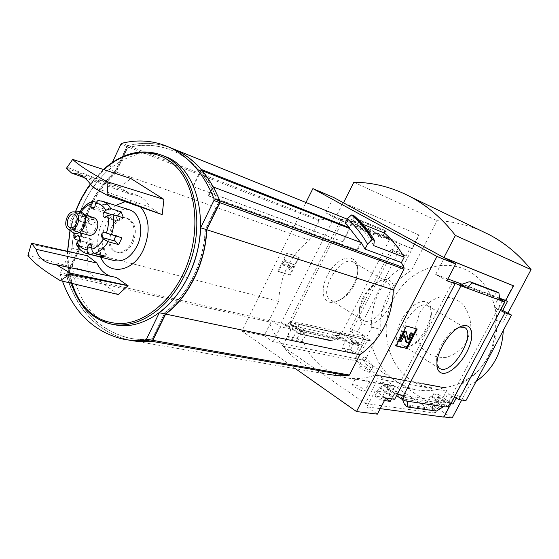 <?xml version="1.0" encoding="UTF-8"?>
<svg xmlns="http://www.w3.org/2000/svg" width="559" height="559" viewBox="0 0 559 559"><rect width="100%" height="100%" fill="white"/><g stroke="black" fill="none" stroke-linecap="round" stroke-linejoin="round"><path stroke-width="0.42" stroke-dasharray="2.79 2.1" d="M356.118 379.281L369.904 381.413C371.162 380.965 358.564 380.225 355.783 379.407L355.098 379.205L356.118 379.281M364.587 356.984C369.122 359.877 371.84 363.315 372.734 367.298C372.028 370.414 361.603 361.121 363.21 357.732L364.587 356.984M356.404 360.876L435.202 413.122L446.417 391.076C447.004 389.357 446.543 388.184 445.02 387.562L443.79 387.806L374.949 375.201C364.608 378.778 354.434 379.533 344.421 377.458C319.007 370.491 303.544 352.701 298.031 324.087L296.703 322.068L294.362 323.319L282.428 346.133L356.404 360.876L367.375 340.368L369.569 339.264L370.91 340.85L298.094 323.815M443.79 387.806C434.175 390.944 424.665 391.545 415.246 389.609C391.286 383.181 376.486 367.011 370.855 341.095L298.031 324.087M387.436 384.396L394.857 386.122L380.924 383.271C383.607 386.045 393.697 390.629 393.382 388.938C393.075 387.925 391.09 386.409 387.436 384.396L380.924 383.271L380.232 382.237C380.742 381.504 383.146 382.223 387.436 384.396M443.664 387.722L374.809 375.11L376.263 374.921C377.884 375.599 378.366 376.906 377.709 378.827L365.376 403.493L282.428 346.133M370.855 341.095L298.157 324.164M333.534 197.418L325.806 212.825L342.967 220.148L341.214 218.995L289.772 321.062L291.309 322.578L288.982 322.41L287.557 325.233L284.161 323.78L283.832 324.43L290.75 329.083L287.116 336.28L292.147 339.704L302.209 341.822L306.262 334.121L303.817 333.576L305.284 330.781L299.568 329.489L298.094 332.305L296.235 331.892L292.147 339.704M287.116 336.28L297.213 338.44L302.209 341.822M384.473 397.498L374.935 396.058L379.156 387.618L380.917 387.904L382.44 384.858L387.848 385.78L386.332 388.798L388.645 389.183L384.473 397.498L385.633 398.287M374.935 396.058L380.721 399.992L384.459 400.537M284.161 323.78L296.235 331.892M379.156 387.618L393.222 397.065L392.858 397.77L384.725 392.299L380.721 399.992M287.557 325.233L298.094 332.305M380.917 387.904L393.145 396.114L393.222 397.065M288.982 322.41L299.568 329.489M382.44 384.858L394.738 393.075L393.145 396.114M289.772 321.062L291.197 321.397L305.284 330.781M387.848 385.78L404.283 396.729M394.738 393.075L397.561 393.739M291.197 321.397L289.786 324.192L303.817 333.576M386.332 388.798L396.562 395.646M289.786 324.192L292.252 324.758L306.262 334.121M388.645 389.183L404.982 400.097M292.252 324.758L291.924 325.401L300.805 331.34L345.266 341.325L341.856 347.984L346.72 351.199L355.363 353.015L359.171 345.888L357.606 345.546L358.99 342.96L354.092 341.849L352.708 344.449L350.57 343.974L346.72 351.199M297.213 338.44L300.805 331.34M391.552 398.826L394.172 393.809L435.713 400.426L445.775 407.001M403.165 399.825L394.172 393.809M341.856 347.984L350.528 349.836L355.363 353.015M434.539 405.072L426.433 403.843L430.374 396.072L432.38 396.408L433.798 393.606L438.389 394.388L436.977 397.163L438.438 397.407L434.539 405.072L440.038 408.685L443.734 401.704L451.379 402.92L453.056 404.003M426.433 403.843L431.974 407.504L440.038 408.685M350.528 349.836L353.903 343.268L352.436 342.311L352.743 341.71L351.178 341.36L357.606 345.546M351.178 341.36L352.512 338.761L358.99 342.96M438.389 394.388L445.048 399.049L447.864 393.725L457.611 395.423L456.214 398.05M436.977 397.163L444.307 401.935L445.768 399.168M352.743 341.71L359.171 345.888M438.438 397.407L445.754 402.166L444.307 401.935M445.754 402.166L445.418 402.801L443.734 401.704M345.266 341.325L336.623 335.679L336.93 335.072L350.57 343.974M430.374 396.072L446.124 406.351M435.713 400.426L431.974 407.504M336.93 335.072L339.089 335.575L352.708 344.449M432.38 396.408L448.101 406.652M339.089 335.575L340.424 332.968L354.092 341.849M433.798 393.606L449.583 403.85M340.424 332.968L348.138 336.259L351.723 338.579L354.294 333.576L364.845 336.099L360.688 344.169L362.148 345.12L355.265 358.48L364.908 360.576L380.959 329.503C378.904 306.059 391.579 281.31 411.403 270.549L437.124 220.728C452.126 221.273 466.758 224.613 481.026 230.741M352.512 338.761L351.723 338.579M450.715 404.031L448.472 401.921L449.198 401.739L445.048 399.049M436.418 411.089L434.762 409.985L434.616 408.867L437.438 404.311L437.201 402.536L443.497 406.659M437.438 404.311L402.263 398.916L400.698 396.834L407.204 401.18M445.418 402.801L450.91 403.668M336.623 335.679L334.135 335.107L339.516 338.621L299.883 329.551L299.282 330.048L298.492 333.8L296.836 332.731L294.726 326.044L291.924 325.401M296.836 332.731L328.468 339.732L334.135 335.107L294.726 326.044L300.225 329.719M353.903 343.268L362.148 345.12M352.436 342.311L360.688 344.169M329.461 302.174C333.066 303.062 337.119 301.951 341.619 298.841C350.144 292.231 355.447 283.595 357.522 272.939C360.108 257.454 346.783 252.514 334.443 265.406C321.928 277.977 319.21 299.841 329.461 302.174M341.214 218.995L390.091 238.588L341.661 333.262M283.832 324.43L281.191 322.934L271.667 320.74L264.176 335.666L273.078 341.835L355.265 358.48M273.078 341.835L280.639 326.812L290.75 329.083M380.239 408.636L366.851 406.854L375.201 390.783L384.725 392.299M451.379 402.92L450.98 403.675M502.744 300.756L498.125 309.462L500.375 310.427M447.864 393.725L452.028 396.401L454.348 397.176M452.028 396.401L449.198 401.739M390.091 238.588L396.583 241.754L392.292 250.125L393.117 250.299L391.293 249.09L350.004 329.67L351.653 331.18L350.696 331.27L348.138 336.259M350.696 331.27L354.294 333.576M394.661 399.294L392.858 397.77M375.201 390.783L385.808 397.959M271.667 320.74L280.639 326.812M334.771 216.417L281.191 322.934M211.861 188.159L212.259 188.886L208.793 196.02L208.214 195.671L212.762 186.804L201.296 170.397L193.211 186.615L192.876 186.413L200.206 171.236L200.485 171.557M131.414 340.578L128.416 339.991C97.951 331.85 77.38 310.441 66.696 275.748L66.849 274.176L78.358 249.796C81.244 217.64 93.542 191.597 115.259 171.662L127.082 146.64L128.151 145.64C142.252 142.21 155.996 142.776 169.377 147.331M128.416 339.991L327.588 374.257C299.848 367.298 280.318 349.815 268.984 321.809L269.068 320.559L278.655 301.427C280.031 275.734 290.254 255.351 309.316 240.265L319.105 220.735L320.041 219.98C334.736 217.584 348.963 219.407 362.721 225.452C369.576 228.54 375.969 232.677 381.902 237.848L345.057 223.23M349.759 228.561L343.037 241.837L342.73 241.663L349.424 228.428M360.534 242.382L212.762 186.804M361.324 242.676L357.515 250.18L356.977 249.866L360.674 242.592M343.037 241.837L193.211 186.615M342.73 241.663L192.876 186.413M208.214 195.671L356.977 249.866M357.515 250.18L208.793 196.02M295.585 368.751L241.9 331.026L305.955 202.512M384.361 233.033L381.902 237.848M353.812 215.578L353.54 220.526L362.679 224.236M457.611 395.423L465.885 400.712M513.12 285.607L494.925 319.909C498.048 345.574 483.228 373.244 461.231 383.411L443.49 416.86L443.853 417.105M499.697 298.73L498.509 298.073L499.669 298.499M499.62 298.157L462.083 284.224M447.885 278.955L435.685 274.427L446.955 280.744M496.902 291.924L496.259 292.287L494.659 296.116L493.255 296.522L499.9 300.204M402.263 398.916L402.564 399.664M435.202 413.122L365.376 403.493M366.851 406.854L377.367 414.142M264.176 335.666L241.9 331.026M452.14 418.013L364.908 360.576M443.49 416.86L443.951 416.923M343.505 202.805L419.25 235.087L343.485 202.84M391.293 249.09L398.623 251.913L357.725 331.55L350.004 329.67M418.908 234.906L411.829 248.65L410.292 247.805L406.044 256.064L398.623 251.913M355.587 358.689L371.826 327.169C369.799 303.418 382.615 278.312 402.627 267.363L419.25 235.087M357.725 331.55L364.845 336.099M410.292 247.805L400.349 243.836L396.583 241.754M388.84 237.638L386.758 232.132L384.389 230.14L384.564 236.373L390.224 239.504L388.84 237.638L353.253 223.348L353.33 224.767L347.509 221.518L354.846 218.017L356.369 218.862L356.425 219.736L353.253 223.348M325.806 212.825L335.316 218.157L343.121 202.644M411.829 248.65L335.316 218.157M328.468 339.732L329.88 340.669L298.275 333.695M329.88 340.669L331.326 340.676L337.21 338.614L339.516 338.621M384.389 230.14L354.846 218.017M277.823 271.227L289.716 274.769L298.709 256.819L286.928 252.982L277.823 271.227L278.431 271.611L287.543 253.36L299.317 257.189L290.317 275.147L278.431 271.611M461.231 383.411L469.658 385.067L461.713 400.013M371.826 327.169L380.959 329.503M402.627 267.363L411.403 270.549M353.868 182.213L437.124 220.728M494.925 319.909L502.918 322.529L503.282 330.467M507.949 313.061L502.918 322.529M476.191 381.357L469.658 385.067M393.648 298.66C407.972 270.381 442.267 256.791 468.498 271.129C494.96 285.006 505.455 325.38 489.055 355.622C473.047 386.087 435.789 396.876 411.27 380.386C386.5 364.321 378.967 326.742 393.648 298.66M401.851 347.81C404.304 348.348 407.127 347.74 410.327 345.979C420.389 340.655 430.814 323.668 431.08 312.174C431.939 298.387 418.614 297.709 407.085 311.838C395.402 325.722 392.67 346.098 401.851 347.81M405.352 346.629L408.86 346.587L412.877 345.001C421.835 340.27 431.15 325.086 431.387 314.857C431.534 310.476 430.395 307.513 427.97 305.976C416.35 297.521 390.888 338.999 403.507 345.832L405.352 346.629M459.652 327.008L456.074 328.489C447.004 333.276 436.831 349.843 436.607 360.213L436.921 364.342M332.633 300.973C335.833 301.769 339.439 300.784 343.45 298.01C351.045 292.112 355.776 284.405 357.627 274.902C358.431 268.802 357.152 264.638 353.791 262.409C341.165 253.479 317.149 292.616 330.669 300.078L332.633 300.973M364.629 321.062C378.247 325.666 399.126 287.962 386.423 281.575C383.236 279.835 379.226 280.618 374.411 283.909C366.466 290.17 361.477 298.289 359.451 308.275C358.675 314.102 359.758 318.078 362.714 320.209L364.629 321.062M365.397 324.835C374.292 327.288 389.176 312.53 393.082 297.702C397.379 282.742 388.54 274.252 376.452 282.98C367.487 290.044 361.862 299.212 359.577 310.476C358.592 318.504 360.534 323.291 365.397 324.835M289.716 274.769L290.317 275.147M298.709 256.819L299.317 257.189M286.928 252.982L287.543 253.36M292.553 266.587L293.678 264.337L285.558 261.794L286.124 260.662L284.636 260.187L282.358 264.742L283.853 265.204L284.426 264.072L290.477 265.944L288.64 267.216L288.884 269.131L292.553 266.587L293.154 266.964L289.492 269.508L289.248 267.593L291.085 266.322L285.034 264.449L284.468 265.581L282.966 265.12L285.244 260.564L286.739 261.039L286.166 262.178L294.286 264.714L293.154 266.964M288.884 269.131L289.492 269.508M293.678 264.337L294.286 264.714M285.558 261.794L286.166 262.178M286.124 260.662L286.739 261.039M284.636 260.187L285.244 260.564M282.358 264.742L282.966 265.12M283.853 265.204L284.468 265.581M284.426 264.072L285.034 264.449M290.477 265.944L291.085 266.322M288.64 267.216L289.248 267.593M396.212 345.679L395.346 345.469L405.652 325.631L417.238 329.02M395.346 345.469L396.079 345.937M405.652 325.631L406.393 326.079M404.213 335.554L403.954 334.527L403.668 334.729L400.349 341.116L401.082 341.577M411.228 332.794C412.046 333.52 411.983 334.876 411.047 336.853L409.684 339.481C408.426 341.577 407.211 342.457 406.037 342.122M407.916 339.18L407.231 338.936L407.965 339.39M405.485 331.235L407.231 338.936M400.349 341.116L398.965 340.773M392.292 250.125L396.045 252.228L400.349 243.836M406.044 256.064L396.045 252.228M435.685 274.427L444.328 257.79M500.864 309.511L493.772 307.024L498.125 309.462M493.772 307.024L498.509 298.073M467.024 341.465L470.909 328.042C470.713 318.497 467.799 310.336 462.16 303.544C455.299 298.366 447.647 296.256 439.206 297.227C431.066 300.099 424.498 305.403 419.509 313.131L415.742 326.093C415.805 335.316 418.502 343.359 423.82 350.214C430.423 355.622 437.997 358.005 446.557 357.362C454.942 354.699 461.762 349.396 467.024 341.465M373.747 245.625C368.157 235.737 361.421 227.373 353.54 220.526M278.655 301.427L78.358 249.796M309.316 240.265L115.259 171.662M201.268 169.552L200.206 171.236M213.391 187.055L212.259 188.886M202.351 170.816L201.296 170.397M152.321 338.237L151.189 339.159C143.209 339.921 135.523 339.488 128.13 337.86C98.405 329.873 78.302 308.924 67.835 275.014L67.981 273.47L79.28 249.552C82.11 217.996 94.178 192.45 115.489 172.906L127.082 148.359L128.13 147.38C144.075 143.53 159.42 144.858 174.17 151.37C193.428 160.251 208.088 177.042 218.143 201.729L218.024 203.413L205.118 229.889C204.077 262.003 187.419 295.872 164.87 312.488L152.565 338.279L151.433 339.201C143.46 339.97 135.774 339.537 128.374 337.902C98.65 329.915 78.553 308.973 68.079 275.07L68.233 273.526L79.532 249.614C82.355 218.066 94.422 192.527 115.727 172.99L127.319 148.449L128.367 147.471C144.313 143.621 159.657 144.956 174.408 151.461C184.03 155.849 192.701 162.466 200.415 171.32M128.193 339.949L128.165 339.942C97.699 331.808 77.128 310.392 66.444 275.692L66.598 274.12L78.113 249.733C80.999 217.57 93.304 191.52 115.021 171.578L126.844 146.549L127.913 145.55C142.042 142.112 155.807 142.678 169.209 147.262M212.469 188.963L218.373 201.813L218.255 203.497L205.356 229.966C204.314 262.073 187.656 295.928 165.115 312.537L152.565 338.279M200.695 171.641L212.071 188.236M84.241 177.622L129.625 194.015L119.989 187.335L66.933 167.225M119.905 187.482L66.451 168.266M140.819 207.249C136.417 202.728 131.19 200.877 125.139 201.687M115.699 205.446C100.809 214.726 93.067 241.376 100.704 257.14M92.556 186.965L150.05 207.242C146.947 201.561 142.838 197.669 137.724 195.552L78.533 174.115M129.625 194.015L137.724 195.552M162.096 214.789L150.05 207.242M119.989 187.335L130.883 178.531M116.419 277.474L110.249 276.16M31.045 244.262L87.546 255.777M118.256 294.516C106.594 286.215 96.169 278.382 86.98 271.024L87.49 255.924M86.98 271.024L27.95 255.379M155.737 153.138C122.295 144.732 83.948 178.74 72.125 223.446C59.771 268.02 76.164 315.884 109.997 323.801L113.868 324.52C73.858 316.219 59.687 251.816 83.396 204.196C99.865 168.133 134.467 145.522 162.76 155.57M62.447 281.128L60.204 274.266L60.365 272.687L71.929 248.14C74.871 215.781 87.232 189.55 109.019 169.454L112.324 162.445M115.021 171.578L109.019 169.454M78.113 249.733L71.929 248.14M369.185 372.336L370.247 372.126C368.381 369.82 364.922 367.822 359.863 366.131L358.766 366.341C360.653 368.661 364.126 370.659 369.185 372.336M363.797 391.209L364.985 390.888C362.945 388.212 359.137 385.989 353.567 384.222L352.331 384.536C352.037 385.85 360.583 390.832 363.797 391.209M128.668 209.555C117.488 208.346 109.173 215.166 103.729 230.008C99.761 243.403 104.393 257.685 113.903 260.522M88.273 248.322L86.17 242.354L90.572 239.462L91.942 239.21C93.437 240.286 93.521 241.879 92.179 243.997L88.273 248.322L76.723 245.038M86.17 242.354L78.889 240.398M87.77 222.894L90.886 216.284L94.157 219.61C95.191 222.447 94.436 224.145 91.879 224.683L87.77 222.894L75.982 219.659L76.723 220.036L74.766 233.376M90.886 216.284L80.335 213.147L78.917 213.377L80.922 215.718C81.956 218.59 81.188 220.309 78.623 220.868L76.723 220.036M103.967 204.727L109.305 203.902L108.173 210.24C107.628 212.203 106.657 213.084 105.267 212.881L104.114 210.841L103.967 204.727L95.896 202.19M109.305 203.902L98.657 200.541M93.779 217.661C86.345 215.383 81.167 233.194 88.685 235.192M133 242.634C137.262 231.007 135.62 222.999 128.06 218.618C113.156 212.497 101.941 248.196 117.474 252.305C123.609 253.618 128.787 250.397 133 242.634M131.749 242.285C136.019 230.636 134.37 222.622 126.809 218.234C111.905 212.106 100.676 247.861 116.209 251.969C122.344 253.283 127.522 250.055 131.749 242.285M82.991 226.29C85.22 220.169 84.423 215.991 80.587 213.748C73.117 210.701 67.269 229.323 75.032 231.426C78.155 232.104 80.803 230.392 82.991 226.29M78.379 211.721C72.23 214.314 69.505 219.666 70.196 227.772L72.824 232.397M95.337 229.26C97.014 224.676 96.393 221.539 93.479 219.855C87.819 217.556 83.438 231.496 89.314 233.096C91.683 233.613 93.688 232.341 95.337 229.26M123.441 217.849L118.857 220.868L117.369 221.112C115.874 220.015 115.804 218.422 117.152 216.319L117.432 216.012M116.125 236.184L117.586 235.933L121.932 237.827M100.18 254.82L100.983 250.341C101.507 248.42 102.451 247.546 103.813 247.714L105.064 249.852L105.218 256.127M443.972 387.618L375.138 374.991M437.201 402.536L400.698 396.834M320.041 219.98L128.151 145.64M493.255 296.522L460.246 284.314M434.762 409.985L405.527 405.806M390.224 239.504L353.33 224.767M385.885 230.965L356.369 218.862M403.668 334.729L404.409 335.183M403.989 334.582L404.625 334.974M409.684 339.481L410.411 339.935M411.047 336.853L411.78 337.308M386.758 232.132L356.425 219.736M337.21 338.614L299.282 330.048M331.326 340.676L298.855 333.499M494.659 296.116L462.398 284.126M496.259 292.287L468.875 281.883M434.616 408.867L404.548 404.513M374.404 240.615C368.654 230.916 361.827 222.699 353.917 215.963M268.984 321.809L66.696 275.748M269.068 320.559L66.849 274.176M319.105 220.735L127.082 146.64M103.625 169.566L90.488 184.114M75.535 211.847L70.106 230.525M67.653 251.326C67.353 262.744 68.743 273.428 71.818 283.371M127.913 145.55L121.974 143.244M126.844 146.549L120.898 144.25M66.598 274.12L60.365 272.687M66.444 275.692L60.204 274.266M367.375 340.368L294.362 323.319M446.417 391.076L377.709 378.827M100.858 200.821L98.838 200.59M77.624 245.534C79.755 249.628 82.704 252.284 86.463 253.493L87.602 253.786M77.191 219.841C74.829 226.619 74.277 233.173 75.535 239.504M93.479 201.436C88.329 203.322 83.948 207.228 80.335 213.147M81.027 211.84L79.462 214.209M92.179 243.997L78.861 240.426M90.572 239.462L79.574 236.464M91.774 224.648L78.519 220.826M94.157 219.61L80.922 215.718M104.114 210.841L94.331 207.836M108.173 210.24L95.023 206.173M117.152 216.319L111.143 214.481M118.857 220.868L105.707 216.906M117.704 235.982L104.505 232.23M100.983 250.341L91.802 247.917M105.064 249.852L91.767 246.33M415.246 389.609L392.739 385.752M385.703 384.543L362.022 380.476M355.783 379.407L344.421 377.458M502.296 300.386L448.472 401.921M393.117 250.299L351.653 331.18M342.967 220.148L291.309 322.578M452.587 282.085L392.858 396.401M362.721 225.452L347.118 219.142M431.387 314.857L431.08 312.174M412.877 345.001L410.327 345.979M403.507 345.832L439.444 368.402M427.97 305.976L464.571 327.462M436.607 360.213L436.949 363.196M456.074 328.489L458.918 327.406M357.627 274.902L357.522 272.939M343.45 298.01L341.619 298.841M330.669 300.078L362.714 320.209M353.791 262.409L386.423 281.575M359.451 308.275L359.577 310.476M374.411 283.909L376.452 282.98M403.954 334.527L404.695 334.981M409.53 335.107L410.264 335.561M407.399 339.208L408.133 339.662M339.089 338.44L299.883 329.551M330.152 340.78L298.492 333.8M493.408 296.598L460.036 284.258M112.198 276.789L53.622 264.316M103.373 169.482L90.376 183.974M75.395 211.854L69.987 230.441M67.499 251.291C67.178 262.667 68.526 273.337 71.538 283.308M128.165 339.942L121.939 338.873M369.569 339.264L296.703 322.068M445.02 387.562L376.263 374.921M363.21 357.732L358.766 366.341M372.748 367.305L370.247 372.126M355.091 379.198L352.331 384.536M369.904 381.413L364.985 390.888M394.857 386.115L393.382 388.938M379.959 382.754L380.232 382.237M80 211.658L78.917 213.377M75.982 219.659L73.788 233.012M128.06 218.618L126.809 218.234M117.474 252.305L116.209 251.969M84.486 214.901L80.587 213.748M79.336 232.614L75.032 231.426M93.479 219.855L74.347 214.23M89.314 233.096L70.392 227.82M91.942 239.21L78.637 235.584M91.879 224.683L78.623 220.868M105.267 212.881L92.221 208.898M117.369 221.112L104.344 217.206M117.586 235.933L104.386 232.188M103.813 247.714L90.523 244.164"/><path stroke-width="0.84" d="M385.633 398.287L390.21 401.383L391.552 398.826M384.459 400.537L390.21 401.383M397.561 393.739L404.283 396.729L402.697 399.755L404.982 400.097L404.618 400.796L403.165 399.825M396.562 395.646L402.697 399.755M402.564 399.664L404.548 404.513L407.231 406.952L407.204 401.18L445.775 407.001L446.124 406.351L448.101 406.652L449.583 403.85L450.715 404.031L504.84 302.021L466.611 287.969L472.376 282.889L470.461 281.841L468.875 281.883L462.398 284.126L459.708 284.119L466.611 287.969L460.923 285.88L402.962 396.52M407.204 401.18L404.618 400.796M450.91 403.668L453.056 404.003L456.214 398.05M442.134 373.209C449.995 374.977 464.089 360.828 469.483 346.063C475.164 331.228 469.923 321.097 458.918 327.406C448.709 332.787 437.208 351.527 436.949 363.196C436.775 368.989 438.508 372.322 442.134 373.209M380.239 408.636L443.853 417.105L450.98 403.675M502.744 300.756L504.84 302.021M454.348 397.176L458.855 399.531L504.952 312.767L500.375 310.427M460.923 285.88L452.587 282.085L455.089 283.734L394.661 399.294L385.808 397.959L377.367 414.142L356.502 411.55L295.585 368.751M169.377 147.331L175.358 149.749C184.938 154.137 193.596 160.706 201.324 169.44L201.268 169.552M213.398 187.048L361.324 242.676L365.006 249.09L367.508 244.171C361.932 234.172 355.189 225.717 347.286 218.807L345.057 223.23L349.759 227.765L201.324 169.44M202.351 170.816L349.759 228.561L360.534 242.382M349.424 228.428L349.759 227.765M305.955 202.512L312.893 188.6L436.963 256.448L356.502 411.55M362.679 224.236L384.361 233.033C392.076 239.65 398.686 247.7 404.178 257.196L373.747 245.625L374.376 240.293L372.035 239.699C366.278 229.966 359.437 221.72 351.52 214.97L347.286 218.807M327.588 374.257L337.874 375.704L348.439 375.753L349.438 375.033L359.891 354.755C381.035 339.592 392.18 317.966 393.326 289.876L404.017 269.138L404.066 267.796L401.418 262.555L404.178 257.196M351.52 214.97L353.812 215.578M401.418 262.555L365.006 249.09M367.508 244.171L372.035 239.699M504.952 312.767L511.492 315.038L465.885 400.712L458.855 399.531M511.492 315.038L500.864 309.511M443.909 257.559L455.403 235.444C442.442 218.681 427.453 205.789 410.432 196.761C392.264 187.286 373.412 182.437 353.868 182.213L343.485 202.84L443.909 257.559L513.511 285.817L505.755 300.435L499.62 298.157M502.848 310.21L507.516 301.406L505.755 300.435M502.883 300.49L499.697 298.73M507.516 301.406L499.669 298.499M462.083 284.224L447.885 278.955M436.963 256.448L455.697 263.988L446.955 280.744L455.089 283.734M443.497 406.659L436.418 411.089L407.231 406.952M496.902 291.924L498.914 292.993L499.9 300.204M498.914 292.993L472.376 282.889M407.078 348.523L417.238 329.02L406.393 326.079L396.079 345.937L407.078 348.523L396.212 345.679M443.951 416.923L452.14 418.013L461.713 400.013M513.511 285.817L444.328 257.79L455.697 263.988M312.893 188.6L333.534 197.418L343.505 202.805M455.403 235.444L531.05 269.62L507.949 313.061M503.282 330.467C502.171 352.303 493.136 369.268 476.191 381.357M481.026 230.741L489.46 234.808C505.196 243.116 519.059 254.722 531.05 269.62M436.921 364.342L439.444 368.402L441.219 369.143C453.908 372.93 476.24 333.192 464.571 327.462L459.652 327.008M416.392 328.79L406.351 348.068M401.082 341.577L404.695 334.981L406.721 342.555C407.888 342.947 409.125 342.073 410.411 339.935L411.78 337.308C412.717 335.33 412.78 333.975 411.962 333.241L410.124 335.498L410.173 337.454L409.551 338.656L408.133 339.662L406.225 331.69L404.849 331.326L399.699 341.235L401.082 341.577M406.037 342.122L404.213 335.554M410.124 335.498L409.391 335.044L410.935 332.661L411.962 333.241M410.935 332.661L411.669 333.115M409.628 335.19L409.447 337L410.173 337.454M407.916 339.18L409.447 337M399.699 341.235L398.965 340.773L404.108 330.872L406.225 331.69M404.108 330.872L404.849 331.326M213.482 186.874L220.071 200.988L219.946 202.707L206.76 229.742C205.712 262.541 188.683 297.129 165.653 314.074L152.845 340.347L151.685 341.29L131.414 340.578M393.326 289.876L206.76 229.742M359.891 354.755L165.653 314.074M169.209 147.262L175.128 149.658C194.686 158.721 209.59 175.805 219.834 200.905L219.715 202.624L206.53 229.672C205.474 262.471 188.446 297.074 165.408 314.018L152.593 340.305L151.44 341.249C143.397 342.003 135.655 341.577 128.193 339.949M92.556 186.965C88.091 180.487 83.417 176.204 78.533 174.115L71.629 173.066L66.451 168.266L72.691 159.392C78.176 164.779 89.58 172.186 106.909 181.626L107.915 194.322L107.405 195.405L92.556 186.965M36.049 249.272C37.872 256.602 42.84 261.423 50.953 263.743L56.033 264.624L70.637 273.183L70.134 274.245L60.218 280.59C43.476 270.486 32.722 262.087 27.95 255.379L31.521 243.242L36.049 249.272L96.805 263.037C99.984 269.508 104.463 273.882 110.249 276.16M84.241 177.622L71.629 173.066M100.704 257.14C108.299 276.02 133.119 272.464 143.37 249.803C150.469 232.614 149.616 218.429 140.819 207.249M125.139 201.687L115.699 205.446M107.405 195.405L162.187 214.635L107.915 194.322M72.691 159.392L130.883 178.531L163.92 199.409L162.187 214.635M163.92 199.409L106.909 181.626M56.033 264.624L116.419 277.474L127.997 285.733L70.134 274.245M128.06 285.572L70.637 273.183M31.521 243.242L87.546 255.777L96.805 263.037M60.218 280.59L118.256 294.516L127.997 285.733M162.76 155.57L166.484 157.03C199.423 169.733 211.924 230.001 188.257 276.265C171.585 311.188 139.282 331.061 113.868 324.52M112.324 162.445L120.898 144.25L121.974 143.244C138.352 139.219 154.123 140.568 169.279 147.29C188.872 156.38 203.79 173.549 214.034 198.801L213.908 200.527L200.646 227.772C199.549 260.801 182.423 295.655 159.301 312.74L146.416 339.215L145.256 340.165C137.193 340.934 129.415 340.508 121.939 338.873C93.674 331.515 73.844 312.271 62.447 281.128M165.408 314.018L159.301 312.74M206.53 229.672L200.646 227.772M117.432 216.012L121.177 211.854L110.724 208.598L105.826 210.282C103.331 205.88 99.907 203.553 95.54 203.308L97.867 200.527L98.657 200.541M121.177 211.854L123.441 217.849L112.974 214.649L107.768 215.536L105.707 216.906L104.219 217.165C102.716 216.06 102.653 214.439 104.016 212.308L105.826 210.282M118.69 244.625L115.252 241.118L102.024 237.449L103.562 239.028L108.139 241.726L118.69 244.625L121.932 237.827L106.392 233.061C108.509 226.975 108.97 221.133 107.768 215.536M87.602 253.786L113.903 260.522C123.043 262.416 130.771 257.566 137.081 245.974C144.215 231.817 140.316 213.265 129.8 209.918L128.668 209.555M91.802 247.917L87.672 246.833L87.155 249.733C86.924 251.948 87.609 253.374 89.202 254.01L99.837 256.735L105.218 256.127L94.597 253.381C92.962 252.745 92.039 251.34 91.83 249.167C96.379 247.665 100.285 244.283 103.562 239.028M78.889 240.398L75.535 239.504L74.361 238.253L77.261 235.835L78.637 235.584C80.133 236.667 80.21 238.281 78.861 240.426L77.1 242.396C79.455 246.847 82.809 249.293 87.155 249.733M95.896 202.19L93.479 201.436L91.795 201.694L90.886 204.028C87.204 205.342 83.913 207.948 81.027 211.84M76.723 245.038L76.352 244.311L77.1 242.396M79.336 232.614L88.685 235.192C91.795 235.877 94.436 234.193 96.602 230.154C98.803 224.117 97.993 219.994 94.164 217.772L93.779 217.661M87.672 246.833C88.203 244.884 89.154 243.997 90.523 244.164L91.767 246.33L91.83 249.167M102.024 237.449C100.934 234.494 101.724 232.74 104.386 232.188L106.392 233.061M92.221 208.898L92.102 208.856C93.493 209.066 94.464 208.172 95.023 206.173L95.54 203.308M92.102 208.856L90.949 206.802L90.886 204.028M72.824 232.397L73.474 232.844C77.498 234.549 81.041 232.628 84.109 227.08C86.931 218.828 85.611 213.685 80.133 211.651L78.379 211.721M77.435 224.711C79.783 217.863 78.7 213.594 74.179 211.903C67.304 210.596 62.349 226.367 68.645 229.518C71.971 230.923 74.899 229.323 77.435 224.711M76.171 223.81C77.876 219.128 77.268 215.935 74.347 214.23C68.673 211.917 64.208 226.136 70.106 227.744C72.481 228.268 74.501 226.954 76.171 223.81M115.252 241.118C114.211 239.392 114.497 237.743 116.125 236.184M99.837 256.735L100.18 254.82M460.246 284.314L459.708 284.119M497.154 292.022L470.552 281.89M405.554 341.395L406.288 341.849M408.818 338.202L409.551 338.656M374.25 240.167C368.486 230.476 361.652 222.265 353.742 215.529M372.525 239.497C366.76 229.784 359.919 221.56 351.995 214.81M349.438 375.033L152.845 340.347M348.439 375.753L151.685 341.29M404.066 267.796L220.071 200.988M404.017 269.138L219.946 202.707M71.818 283.371C80.866 309.672 97.378 323.088 121.338 323.626C144.005 322.641 168.741 303.509 182.87 274.553C200.52 238.616 198.333 193.002 179.027 169.915C159.811 146.612 127.794 147.786 103.625 169.566M90.488 184.114C84.374 192.457 79.385 201.701 75.535 211.847M70.106 230.525L67.653 251.326M71.538 283.308C78.428 305.081 91.243 318.581 109.997 323.801C135.425 330.348 167.798 310.378 184.533 275.294C208.276 228.82 195.811 168.315 162.837 155.598L155.737 153.138M152.593 340.305L146.416 339.215M219.715 202.624L213.908 200.527M219.834 200.905L214.034 198.801M151.44 341.249L145.256 340.165M110.724 208.598C108.732 205.02 106.105 202.61 102.835 201.373L100.858 200.821M111.409 234.85C113.854 227.827 114.378 221.091 112.974 214.649M94.597 253.381C99.844 251.669 104.358 247.784 108.139 241.726M76.352 244.311C78.477 248.846 81.852 251.906 86.463 253.493L89.202 254.01M74.766 233.376L75.283 237.156M79.574 236.464L77.261 235.835M94.331 207.836L90.949 206.802M111.143 214.481L104.016 212.308M347.118 219.142L175.358 149.749M410.432 196.761L489.46 234.808M405.988 342.094L406.721 342.555M497.063 291.98L470.461 281.841M374.376 240.293C368.612 230.581 361.757 222.342 353.819 215.585M53.622 264.316L50.995 263.757M166.484 157.03L162.837 155.598C142.489 147.856 122.666 152.488 103.373 169.482M90.376 183.974C84.248 192.366 79.252 201.659 75.395 211.854M69.987 230.441L67.499 251.291M175.128 149.658L169.279 147.29M129.8 209.918L102.835 201.373L97.867 200.527M91.795 201.694C87.169 203.546 83.242 206.872 80 211.658M73.788 233.012L74.361 238.253M94.164 217.772L84.486 214.901M68.645 229.518L73.474 232.844M74.179 211.903L80.133 211.651"/></g></svg>
